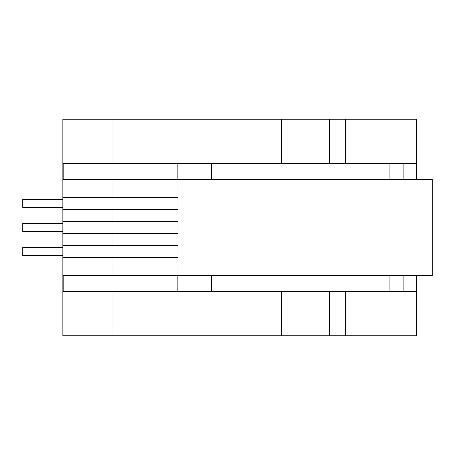 <?xml version="1.0" encoding="UTF-8"?>
<svg xmlns="http://www.w3.org/2000/svg" width="455" height="455" viewBox="0 0 455 455"><rect width="100%" height="100%" fill="white"/><g stroke="black" fill="none" stroke-linecap="round" stroke-linejoin="round"><path stroke-width="0.68" d="M177.166 275.628L63.177 275.628L63.177 291.672L177.166 291.672L177.166 275.628L177.968 275.628L177.968 179.372L63.177 179.372L63.177 163.328L416.587 163.328L416.587 179.372M345.618 163.328L345.618 119.21L62.858 119.21L62.858 221.483L177.968 221.483M416.609 275.628L416.609 335.79L112.994 335.79L112.994 291.672M177.166 179.372L177.166 163.328M112.994 163.328L112.994 119.21M112.994 335.79L62.858 335.79L62.858 257.581L177.968 257.581M177.968 245.546L62.858 245.546L62.858 233.517L177.968 233.517M416.609 179.372L416.609 119.21L345.618 119.21M177.166 291.672L416.587 291.672L416.587 275.628M345.618 335.79L345.618 291.672M112.994 275.628L112.994 257.581M112.994 245.546L112.994 233.517M112.994 221.483L112.994 209.454M112.994 197.419L112.994 179.372M281.446 163.328L281.446 119.21M329.574 163.328L329.574 119.21M281.446 335.79L281.446 291.672M329.574 335.79L329.574 291.672M177.968 275.628L432.25 275.628L432.25 179.372L177.968 179.372M62.858 221.483L62.858 233.517M62.858 223.49L22.75 223.49L22.75 231.51L62.858 231.51M177.968 209.454L62.858 209.454L62.858 197.419L177.968 197.419M62.858 199.426L22.75 199.426L22.75 207.446L62.858 207.446M62.858 245.546L62.858 257.581M62.858 247.554L22.75 247.554L22.75 255.573L62.858 255.573M403.113 179.372L403.113 163.328M389.929 179.372L389.929 163.328M211.399 179.372L211.399 163.328M403.113 291.672L403.113 275.628M389.929 291.672L389.929 275.628M211.399 291.672L211.399 275.628"/></g></svg>

